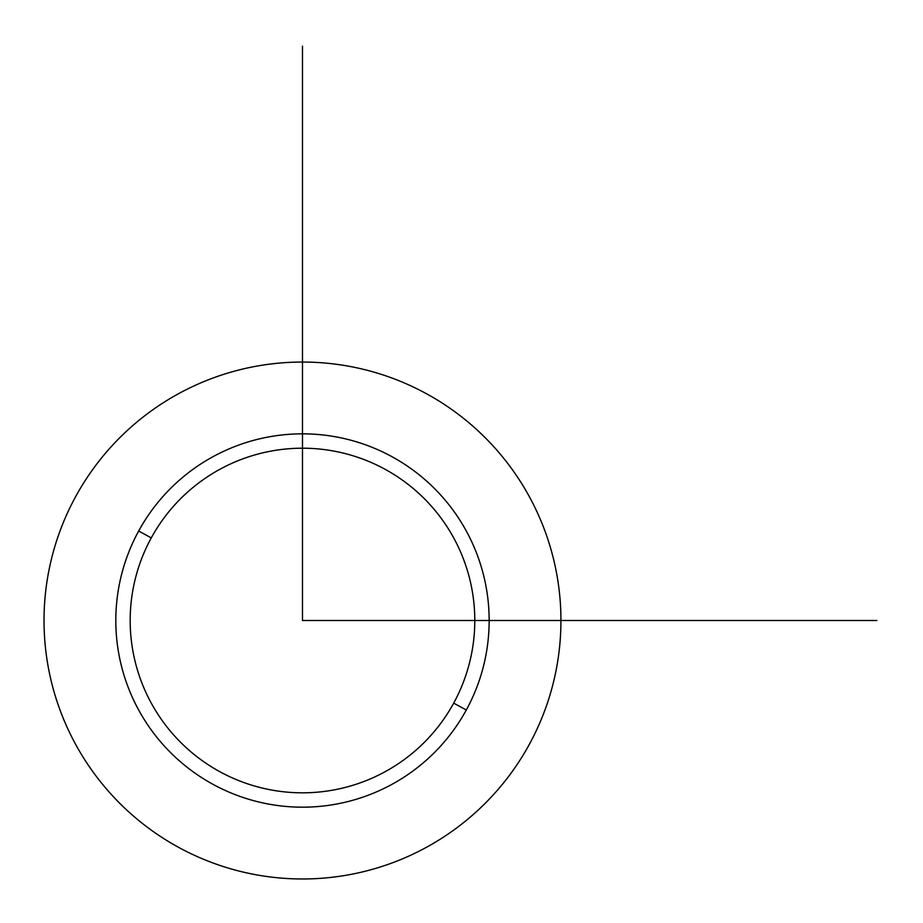 <?xml version="1.0" encoding="UTF-8"?>
<svg xmlns="http://www.w3.org/2000/svg" width="923" height="923" viewBox="0 0 923 923"><rect width="100%" height="100%" fill="white"/><g stroke="black" fill="none" stroke-linecap="round" stroke-linejoin="round"><path stroke-width="1.38" d="M529.306 744.423A258.463 258.463 0 0 0 426.403 393.694A258.463 258.463 0 0 0 75.663 496.597A258.463 258.463 0 0 0 178.577 847.337A258.463 258.463 0 0 0 529.306 744.423A258.463 258.463 0 0 1 178.577 847.337A258.463 258.463 0 0 1 75.663 496.597A258.463 258.463 0 0 1 426.403 393.694A258.463 258.463 0 0 1 529.306 744.423M466.3 710.006L453.701 703.118A172.313 172.313 0 0 0 385.099 469.299A172.313 172.313 0 0 0 151.268 537.901L138.669 531.013A186.665 186.665 0 0 1 391.987 456.7A186.665 186.665 0 0 1 466.3 710.006A186.665 186.665 0 0 1 212.994 784.331A186.665 186.665 0 0 1 138.669 531.013L151.268 537.901A172.313 172.313 0 0 0 219.882 771.732A172.313 172.313 0 0 0 453.701 703.118L466.3 710.006A186.665 186.665 0 0 0 391.987 456.7A186.665 186.665 0 0 0 138.669 531.013A186.665 186.665 0 0 0 212.994 784.331A186.665 186.665 0 0 0 466.3 710.006M151.268 537.901A172.313 172.313 0 0 1 385.099 469.299A172.313 172.313 0 0 1 453.701 703.118A172.313 172.313 0 0 1 219.882 771.732A172.313 172.313 0 0 1 151.268 537.901M302.49 46.15L302.49 620.51L876.85 620.51"/></g></svg>
